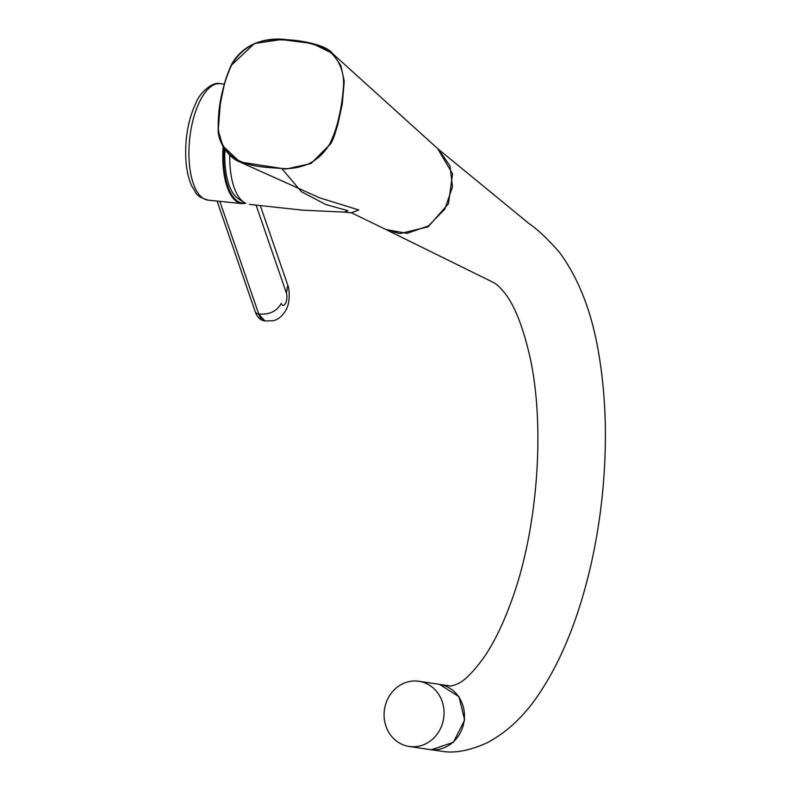<?xml version="1.0" encoding="UTF-8"?>
<svg xmlns="http://www.w3.org/2000/svg" width="791" height="791" viewBox="0 0 791 791"><rect width="100%" height="100%" fill="white"/><g stroke="black" fill="none" stroke-linecap="round" stroke-linejoin="round"><path stroke-width="1.19" d="M230.804 66.147L231.051 66.217C239.713 49.131 257.431 39.273 274.022 39.965C291.483 39.313 307.798 41.824 322.975 47.509C338.914 55.36 345.618 73.256 343.116 90.342C342.384 99.518 340.931 108.674 338.874 117.266C337.015 126.115 334.118 134.717 330.193 143.072C327.672 147.62 324.478 151.773 320.632 155.54C317.527 158.507 313.622 161.245 308.905 163.747C299.423 167.722 290.03 169.274 280.736 168.384C261.791 167 242.629 166.763 228.767 153.365C222.32 146.345 218.84 137.822 218.346 127.806C218.158 118.225 219.68 107.606 219.74 106.805L223.24 89.571C224.357 83.421 226.968 75.639 231.051 66.217L230.804 66.147C227.531 73.583 225.158 80.474 223.695 86.812L220.471 101.723L218.197 130.584L222.874 146.009L239.92 162.007L285.828 169.066L310.932 163.579L330.935 143.487C334.84 135.142 333.525 138.395 337.925 124.118L342.305 103.779L344.243 81.107L340.792 65.445L332.279 53.254L312.208 43.465L281.121 39.55L254.425 43.515L231.13 65.524M332.952 53.907L438.54 149.38L449.95 165.843L452.511 186.745L444.908 209.002L428.445 225.91L407.098 233.355L386.048 229.538L351.115 212.65M384.297 710.822A32.965 29.91 98.5 0 1 418.963 681.278A32.965 29.91 98.5 0 1 443.83 716.923A32.965 29.91 98.5 0 1 409.165 746.467A32.965 29.91 98.5 0 1 384.297 710.822M409.165 746.467L429.572 749.532A32.965 29.91 -81.5 0 0 464.238 719.988A32.965 29.91 -81.5 0 0 439.371 684.344L418.963 681.278M224.941 149.42A55.143 23.127 95.8 0 0 237.508 198.145A62.034 62.034 0 0 0 244.399 202.506M244.32 202.456A58.208 24.422 -84.2 0 1 229.756 155.135M351.412 212.789L358.758 209.951L319.673 197.839L240.029 162.056M282.249 169.086L301.302 191.649L325.763 204.513L347.842 210.693L344.481 212.126L351.511 212.819M429.78 749.571L431.263 749.759L453.372 742.324L464.653 720.057L458.968 696.663L439.578 684.383M386.779 229.944L399.86 233.632L428.129 226.799L448.487 203.702L452.571 173.822L437.641 148.609L528.793 223.378C537.593 229.38 547.847 239.07 559.553 252.448C579.239 279.203 592.459 313.879 599.222 356.474C606.232 399.534 607.28 445.679 602.347 494.909C597.769 539.165 588.86 580.406 575.601 618.651C565.97 646.247 554.471 670.284 541.123 690.761C525.906 714.53 507.792 731.922 486.781 742.947C469.854 750.501 455.26 753.329 443 751.45L430.077 749.611M286.411 293.085L287.795 285.324C289.526 288.428 290.396 302.973 285.956 310.082C282.377 316.123 278.116 319.673 273.192 320.721L264.965 320.978L258.736 313.958C269.375 314.907 276.89 311.367 281.27 303.339A7.228 3.035 95.8 0 0 285.581 303.269A7.228 3.035 95.8 0 0 286.411 293.085L256.066 205.106M217.06 201.043L255.246 311.743A5.784 3.896 -19 0 0 258.657 313.948A24.58 10.313 95.8 0 0 264.886 320.978A24.58 10.313 95.8 0 0 265.034 320.988M265.114 320.998L264.886 320.978C260.466 320.404 257.253 317.32 255.246 311.743M219.809 201.329L258.736 313.958M220.017 83.688A58.524 24.551 95.8 0 0 199.945 100.991A58.524 24.551 95.8 0 0 189.316 163.243A58.524 24.551 95.8 0 0 208.092 200.133C193.973 195.703 196.86 192.668 192.342 187.17C188.476 179.27 186.271 169.373 185.737 157.468C185.104 136.823 188.584 118.482 196.168 102.444C199.559 93.16 212.68 81.166 220.017 83.688L224.357 84.133M208.092 200.133L241.957 203.594A58.524 24.551 -84.2 0 1 223.161 146.592M223.853 147.759A57.951 24.313 95.8 0 0 245.2 203M239.92 162.007C231.931 159.475 219.077 146.028 218.207 131.296C217.921 111.027 219.908 93.615 230.735 66.098C242.778 42.18 268.406 37.009 286.985 39.728C303.813 40.578 327.049 45.443 332.754 53.719M260.288 205.571L287.795 285.324M245.803 203.317L241.957 203.594M344.481 212.126L302.538 210.159L249.402 204.375M439.836 684.423L449.258 685.827C450.386 686.311 452.946 685.738 456.951 684.096C464.07 681.338 473.176 672.281 484.27 656.925C494.405 642.045 503.649 622.893 512.014 599.469C536.792 531.552 545.444 431.115 530.623 360.053C523.138 326.119 513.745 302.874 502.463 290.327C496.639 283.999 497.074 284.167 482.639 277.157L386.74 229.934"/></g></svg>
